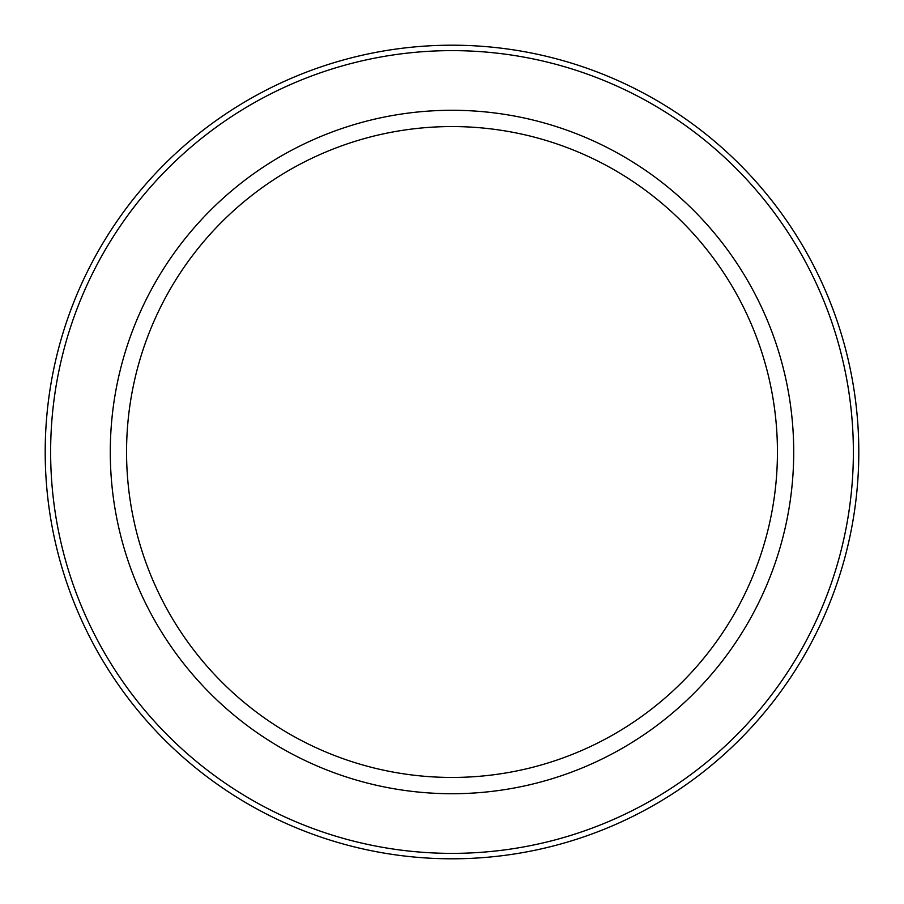 <?xml version="1.0" encoding="UTF-8"?>
<svg xmlns="http://www.w3.org/2000/svg" width="904" height="904" viewBox="0 0 904 904"><rect width="100%" height="100%" fill="white"/><g stroke="black" fill="none" stroke-linecap="round" stroke-linejoin="round"><path stroke-width="1.36" d="M858.8 452A406.8 406.8 0 0 0 452 45.2A406.8 406.8 0 0 0 45.2 452A406.8 406.8 0 0 0 452 858.8A406.8 406.8 0 0 0 858.8 452M452 110.288A341.712 341.712 0 0 0 156.064 622.856A341.712 341.712 0 0 0 747.936 622.856A341.712 341.712 0 0 0 452 110.288M452 126.56A325.44 325.44 0 0 0 170.155 614.72A325.44 325.44 0 0 0 733.845 614.72A325.44 325.44 0 0 0 452 126.56M853.376 452A401.376 401.376 0 0 1 251.312 799.599A401.376 401.376 0 0 1 251.312 104.401A401.376 401.376 0 0 1 853.376 452"/></g></svg>
